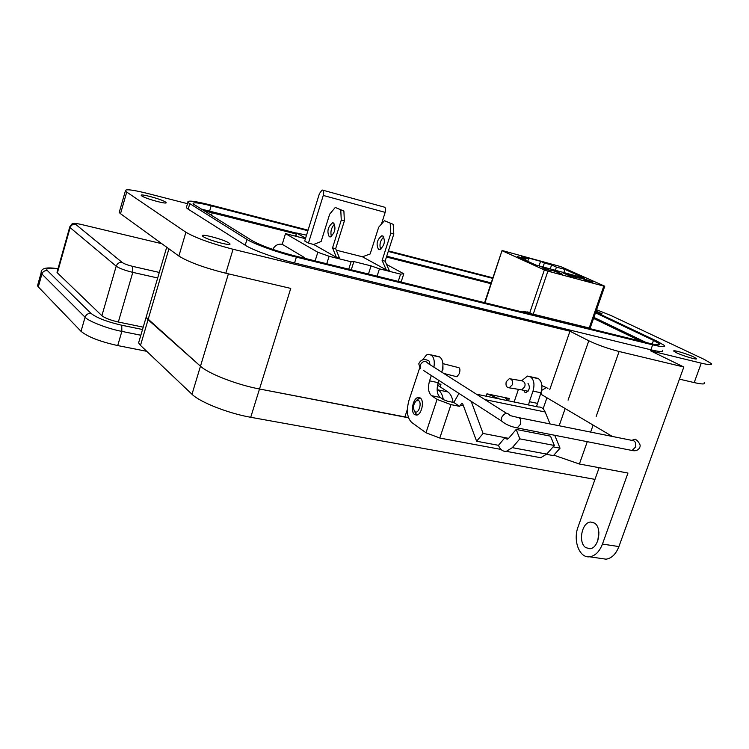<?xml version="1.0" encoding="UTF-8"?>
<svg xmlns="http://www.w3.org/2000/svg" width="749" height="749" viewBox="0 0 749 749"><rect width="100%" height="100%" fill="white"/><g stroke="black" fill="none" stroke-linecap="round" stroke-linejoin="round"><path stroke-width="1.12" d="M378.563 249.454L379.677 249.632C384.537 245.663 385.595 241.103 382.87 235.972L381.775 235.804C376.934 239.746 375.867 244.296 378.563 249.454M329.27 236.759L330.337 236.927C335.056 232.817 336.132 228.164 333.577 222.987L332.528 222.837C327.828 226.919 326.742 231.563 329.27 236.759M348.762 269.172L351.103 261.766L353.865 261.57L371.064 265.876L379.443 268.844L377.093 276.156M386.55 264.444L403.786 273.769L400.575 274.125L379.443 268.844M295.574 236.178L296.557 232.986L306.528 235.177M296.557 232.986L295.939 236.272M305.601 238.154L296.885 233.22M351.103 261.766L329.111 256.28L317.829 252.263L285.509 233.622L305.433 238.688M390.201 223.511L390.819 233.276L382.121 260.437L386.269 269.874L389.283 270.623L385.117 261.195L393.815 234.072L393.188 224.316L384.424 220.712L393.188 224.316M386.269 269.874L362.422 256.785L336.282 250.175M340.786 210.216L341.254 220.122L332.547 247.872L336.413 257.403L339.55 258.19L335.664 248.668L344.371 220.955L343.894 211.049L335.271 207.454L343.894 211.049M336.413 257.403L313.672 244.464L308.438 243.135L304.712 241.009L319.439 193.57L322.107 189.993C323.699 190.209 324.083 192.025 323.268 195.452L308.438 243.135M272.776 249.398C274.958 245.344 278.113 243.65 282.223 244.305L285.509 233.622M282.223 244.305L304.263 257.441L304.047 258.152M315.132 260.886L317.829 252.263M326.761 263.751L329.111 256.28M351.262 269.79L353.865 261.57M371.064 265.876L368.461 274.031M398.234 281.371L400.575 274.125M401.099 282.073L403.786 273.769M300.976 257.394L304.263 257.441M381.428 224.11L385.173 212.37L323.268 195.452M322.969 190.227L383.863 206.986C385.538 207.23 385.969 209.027 385.173 212.37M331.395 236.459C330.225 231.759 331.283 227.649 334.578 224.12M313.672 244.464L321.134 241.496L329.672 214.167L335.271 207.454M341.254 220.122L344.371 220.955M332.547 247.872L335.664 248.668M380.614 249.286C379.181 244.52 380.258 240.401 383.825 236.927M362.422 256.785L370.156 253.986L378.685 227.228L384.424 220.712M390.819 233.276L393.815 234.072M382.121 260.437L385.117 261.195M589.837 328.605L590.231 327.884M484.987 302.755L502.008 250.625L503.085 250.775L560.711 266.607L604.761 286.202L603.806 286.09L589.21 327.987L589.753 328.586M532.052 314.365L533.232 314.177L547.894 271.157L544.354 269.94L529.786 312.717L532.033 313.775L531.846 314.308M531.163 314.14L529.449 313.719M550.243 268.919L551.592 264.959L556.432 267.121L555.346 270.286M525.526 260.315L526.004 258.911L521.267 256.767L528.616 258.751L527.745 261.326M528.616 258.751L524.852 257.057L540.591 261.307L539.027 265.914M543.034 266.99L544.392 263.011L551.592 264.959M523.626 312.286L529.571 313.354M547.894 271.157L603.806 286.09M589.21 327.987L533.232 314.177M529.786 312.717L524.188 311.575L522.175 311.93M502.364 250.821L544.354 269.94M563.828 272.561L564.905 269.406L556.432 267.121M542.023 267.655L551.985 270.904L542.023 267.655M571.403 276.69L563.52 273.142L571.403 276.69M584.145 279.714L592.946 282.055L581.861 278.019L578.874 277.514L591.701 281.652L584.108 279.817M526.004 258.911L517.241 256.551L536.162 265.146L584.417 278.085L564.905 269.406M544.392 263.011L540.591 261.307M567.639 274.246L573.257 276.774L579.529 278.169L567.639 274.246M557.078 272.683L562.33 274.228L559.606 272.795L552.725 270.558L558.848 272.252L551.461 270.136L559.344 272.917L560.776 273.666L557.078 272.683M527.858 312.595L531.603 314.252M527.998 311.93L523.233 312.183M550.88 270.792L551.049 270.314M544.42 268.751L550.637 270.726M550.702 270.529L549.129 270.333M549.167 270.22L544.457 268.648M576.739 277.71L571.337 275.904M571.384 275.754L576.777 277.598M594.968 479.379L250.718 417.287C228.464 413.439 199.814 402.138 191.987 394.255L140.494 345.392L138.593 342.864L139.37 340.215M408.448 417.577L259.51 388.993C237.255 384.874 208.456 373.704 200.47 366.205L146.102 317.314L146.823 314.889L146.102 317.314L148.059 319.701L168.918 248.837M471.205 401.352L483.077 433.465L476.617 441.227L462.507 403.308L461.824 403.159L459.671 406.361L450.982 404.619L437.079 399.404L431.546 395.687L440.225 397.447C437.004 394.48 436.33 389.546 438.212 382.664L438.942 380.455M528.008 383.385C530.273 387.074 529.618 390.135 526.041 392.579L524.937 392.336L523.654 390.313M420.17 397.934C424.692 400.49 421.743 414.806 416.622 415.096L414.656 414.618C410.19 411.941 413.148 397.803 418.251 397.476L420.17 397.934M429.701 363.331L429.963 364.669M553.108 446.853L560.037 448.183L554.728 435.281M550.056 423.934L545.141 411.987C543.577 408.439 541.293 406.773 538.306 407.007L476.392 394.18M483.077 433.465L508.608 438.343M440.225 397.447L443.689 399.76L447.64 401.239L453.81 402.485L458.959 393.422M546.508 454.325L553.427 455.626L560.037 448.183M516.183 429.449L508.702 438.249L507.082 439.251L504.966 437.65L498.459 445.318C500.201 449.634 502.832 451.647 506.333 451.347L512.307 447.649L519.853 438.858L516.183 429.449L550.534 436.161L554.335 445.468L546.714 454.1L512.307 447.649M476.617 441.227L498.459 445.318M453.81 402.485L459.671 406.361M536.864 457.012L540.656 457.714L546.714 454.1M500.978 449.419L439.794 438.043L425.975 432.763L411.725 422.464C407.119 417.914 406.201 410.555 408.973 400.397L419.74 367.693M536.499 406.632L540.947 392.794C542.782 386.166 541.958 381.466 538.484 378.704L535.385 377.805M537.305 403.346L529.356 401.689L528.551 404.984M519.853 438.858L554.335 445.468M438.212 382.664L429.57 380.857C427.688 387.767 428.344 392.71 431.546 395.687M429.57 380.857L431.33 375.53M433.914 367.179C434.851 361.308 433.961 357.301 431.255 355.166L428.297 354.324L426.481 355.007L422.436 359.988M441.704 372.131L441.873 371.635C443.745 364.716 443.071 359.857 439.85 357.058L436.957 356.196M529.356 401.689L532.998 391.1C534.833 384.443 534.028 379.734 530.573 376.962L527.418 376.082L521.669 380.754M518.439 389.33L514.104 401.988M416.678 415.096L414.478 411.295M414.937 411.716C412.68 408.345 413.074 404.722 416.107 400.846L418.607 400.593C422.221 402.728 418.625 414.188 415.096 411.819L414.937 411.716M417.053 399.882L420.049 397.85M441.966 371.354L442.959 369.323L442.912 363.977M456.244 376.597L456.974 376.775L459.371 373.489C460.307 369.847 460.026 367.89 458.528 367.619L442.893 363.63M522.203 380.81C524.852 382.046 525.667 384.059 524.646 386.858L521.725 389.864L520.527 389.667M512.269 384.827L509.18 387.832C506.464 387.476 505.481 385.435 506.24 381.7L509.329 378.685C512.035 379.041 513.018 381.091 512.269 384.827M676.403 352.723C683.097 356.018 698.639 360.512 696.327 358.49L693.724 356.973C686.964 353.687 671.675 349.268 673.903 351.253L676.403 352.723M599.387 313.85L602.065 313.85L596.11 311.032M141.889 195.985C145.868 198.869 168.488 204.936 165.988 202.464L165.379 201.968C161.269 199.075 139.005 193.092 141.336 195.526L141.889 195.985M203.316 236.693C208.297 240.279 232.836 246.73 229.774 243.668L228.932 242.976C223.782 239.39 199.693 233.051 202.548 236.057L203.316 236.693M594.5 523.092C602.458 527.792 598.629 548.586 589.772 548.736L585.737 547.594C577.91 542.66 581.795 522.222 590.596 522.034L594.5 523.092M596.56 309.74L611.278 315.657L704.229 359.408L711.176 363.452C712.589 365.137 709.284 365.044 701.27 363.153L650.6 350.822L683.828 367.001L619.105 351.496C607.785 348.566 597.683 344.989 588.798 340.767L569.961 331.208L233.051 249.258C211.471 243.65 195.751 237.976 185.911 232.246L125.336 191.117C124.587 188.823 131.89 189.581 147.244 193.373L187.522 203.691M186.688 206.49L186.332 207.698L188.168 209.168L245.213 245.223C252.413 249.96 276.39 258.602 294.563 262.955L650.872 349.802C660.103 351.983 663.942 352.114 662.397 350.204M119.568 211.218L119.203 212.482L120.514 213.699L126.675 192.25M408.542 417.811L259.51 388.993L290.752 288.402L225.805 273.235C204.234 267.796 188.589 262.066 178.871 256.055L120.514 213.699M599.134 467.685L578.088 526.865C572.779 540.609 579.417 558.277 589.641 556.788C595.183 555.945 599.453 551.704 602.449 544.074L627.971 473.05L579.389 464.015L553.829 455.167M250.718 417.287L259.51 388.993C237.255 384.874 208.456 373.704 200.47 366.205L148.059 319.701L140.494 345.392M704.21 382.552C705.567 384.387 702.225 384.396 694.201 382.589L679.437 379.144M569.961 331.208L549.785 389.517M546.826 398.075L543.109 408.804M602.449 544.074L618.908 546.573L683.828 367.001M618.908 546.573C615.912 554.157 611.633 558.351 606.053 559.185L601.719 558.548M598.9 532.399L597.749 540.881M437.912 383.628L440.955 384.256L437.847 383.891M499.723 399.011L486.934 393.834L509.283 398.487C506.605 397.962 505.425 398.065 505.762 398.796L508.702 400.874M595.736 312.118L657.332 341.338L664.138 345.336C665.702 347.199 661.873 347.04 652.651 344.84L296.37 257.122C278.207 252.722 254.192 244.108 246.964 239.437L187.887 202.436C186.95 200.142 194.085 200.891 209.308 204.692L308.082 230.168M380.37 248.808L381.054 248.986M388.422 250.887L492.898 277.832M443.296 399.489C442.472 394.873 440.796 391.69 438.259 389.939L437.135 389.199M437.547 385.145L447.836 391.914C450.57 393.796 452.312 397.27 453.051 402.325M307.905 230.739L211.171 205.816C198.345 202.614 192.343 201.987 193.158 203.925L252.357 240.775C261.644 245.859 275.51 250.812 293.936 255.662L649.449 343.304C657.248 345.167 660.496 345.308 659.186 343.735L653.493 340.383L595.492 312.82M492.73 278.366L388.244 251.439M200.863 208.943L296.51 233.145M386.718 256.205L491.204 282.907M593.901 317.389L646.078 342.471M296.248 233.988L203.728 210.722M490.951 283.684L386.456 257.01M640.695 341.141L593.536 318.419M143.209 327.154L118.342 322.023C110.496 320.207 105.01 318.11 101.883 315.713L57.383 272.842L57.139 271.793M57.982 268.825C48.807 267.496 45.296 268.114 47.449 270.661L91.125 313.475C96.902 317.941 107.107 321.855 121.741 325.235L142.525 329.504M37.853 284.517L37.516 285.734L38.302 286.904L81.023 331.33C87.773 336.872 100.001 341.619 117.715 345.57L146.738 351.318M191.987 394.255L228.408 273.844M463.734 405.864L460.083 405.125M545.141 411.987L484.94 399.61M450.982 404.619L439.794 438.043M437.079 399.404L425.975 432.763M529.964 376.616L537.876 378.348M538.484 378.704L530.573 376.962M532.998 391.1L540.947 392.794M441.873 371.635L440.449 371.335M430.694 354.82L439.288 356.711M439.85 357.058L431.255 355.166M504.451 423.288L501.596 421.032L501.615 417.483C504.451 412.811 507.279 412.184 510.078 415.583L517.859 417.465C520.452 417.848 521.267 420.189 520.302 424.477L517.166 427.904C510.781 426.715 505.594 424.421 501.596 421.032L423.588 370.512M506.549 413.336L428.1 363.48C425.404 360.306 422.782 360.84 420.208 365.081L420.255 368.349L418.757 363.845C420.676 359.81 423.597 358.621 427.501 360.26C429.055 360.297 429.786 361.711 429.673 364.482M630.724 450.205L632.081 450.477L635.321 447.265C636.238 443.183 635.33 440.936 632.577 440.515L519.151 417.727M515.874 427.651L632.081 450.477C635.592 451.31 638.167 450.327 639.805 447.518M640.03 446.573C640.554 445.393 639.674 443.464 637.38 440.796L635.33 439.186L631.735 440.346M541.05 392.485L541.461 394.536L544.186 396.146M547.931 388.45L546.396 387.551L541.583 390.435M555.318 436.723L555.758 435.487M559.147 425.76L565.046 408.851M568.079 400.144L588.798 340.767M579.389 464.015L587.272 441.676M590.652 432.098L593.011 425.404M596.176 416.453L619.105 351.496M694.201 382.589L701.27 363.153M178.871 256.055L185.911 232.246M225.805 273.235L233.051 249.258M509.283 398.487L508.505 400.752M404.909 416.893L407.372 409.413M440.955 384.256L440.094 386.84M486.138 396.193L486.934 393.834M652.651 344.84L650.872 349.802M296.37 257.122L294.563 262.955M246.964 239.437L245.213 245.223M189.731 203.878L188.168 209.168M438.259 389.939L447.836 391.914M497.776 398.608L498.01 397.944M209.645 210.946L211.171 205.816M652.22 343.95L653.493 340.383M211.405 215.459L212.267 212.557M161.868 243.715L80.826 224.354C76.595 223.417 74.863 223.408 75.64 224.316L122.209 262.487C124.24 263.854 127.723 265.146 132.648 266.363L159.303 272.439M132.648 266.363L132.788 272.364L157.674 277.982M122.209 262.487C119.306 262.131 117.303 263.358 116.189 266.176C119.363 268.367 124.896 270.426 132.788 272.364L118.342 322.023M75.64 224.316C72.962 223.96 71.127 225.065 70.125 227.63L116.189 266.176L101.883 315.713M80.826 224.354L80.396 224.26C70.621 222.256 72.185 223.988 69.713 227.162L70.125 227.63L57.383 272.842M69.816 226.75L56.999 272.318M121.741 325.235L121.853 331.386L140.831 335.243M91.125 313.475C88.195 313.166 86.172 314.411 85.068 317.211C87.923 321.049 108.249 328.905 121.853 331.386L117.715 345.57M47.449 270.661C44.753 270.342 42.899 271.466 41.907 274.012L85.068 317.211L81.023 331.33M41.317 271.84L41.111 272.889L41.907 274.012L38.302 286.904M333.885 223.193L332.528 222.837M383.188 236.178L381.775 235.804M590.24 327.884L604.743 286.268M484.594 302.662L502.008 250.625M524.188 311.575L525.246 311.837M166.718 247.236L138.593 342.864M462.461 403.29L461.824 403.159M540.656 457.714L506.333 451.347M420.02 397.831L418.251 397.476M416.107 400.846L418.232 398.693M415.096 411.819L416.706 415.086M443.764 373.442L456.974 376.775M540.366 394.48L541.461 394.536L612.373 436.461M541.892 385.604L546.096 387.505M521.604 389.873L528.054 391.25M509.18 387.832L521.725 389.864M510.649 378.91L522.09 380.82M229.774 243.668L229.587 244.305M125.336 191.117L119.203 212.482M186.332 207.698L187.887 202.436M606.053 559.185L589.641 556.788M593.414 522.484L590.596 522.034M658.811 344.793L659.186 343.735M57.991 268.779C46.401 266.841 40.774 268.208 41.111 272.889L37.516 285.734"/></g></svg>

